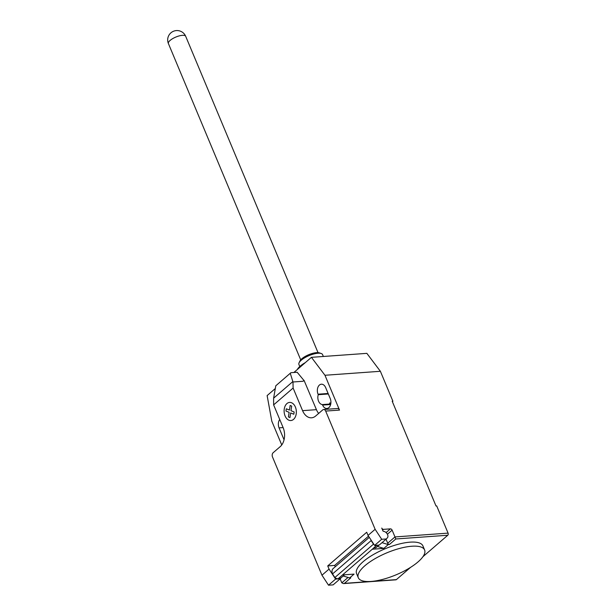 <?xml version="1.0" encoding="UTF-8"?>
<svg xmlns="http://www.w3.org/2000/svg" width="616" height="616" viewBox="0 0 616 616"><rect width="100%" height="100%" fill="white"/><g stroke="black" fill="none" stroke-linecap="round" stroke-linejoin="round"><path stroke-width="0.92" d="M299.776 366.52L298.914 364.456A12.813 4.25 -22.7 0 1 299.091 362.762L299.938 361.007A11.25 3.734 -22.7 0 1 316.547 352.645A11.25 3.734 -22.7 0 1 319.373 352.876L321.221 353.507A12.813 4.25 -22.7 0 1 322.553 354.57L323.354 356.479M299.091 362.762A12.813 4.25 -22.7 0 1 317.995 353.238A12.813 4.25 -22.7 0 1 321.221 353.507M297.274 369.562A17.502 5.806 -22.7 0 1 305.351 362.585M371.063 581.442A35.944 11.92 157.3 0 0 408.285 568.753A35.944 11.92 157.3 0 0 424.609 549.965A35.944 11.92 157.3 0 0 411.827 546.238A35.944 11.92 157.3 0 0 383.352 554.369A35.944 11.92 157.3 0 0 358.289 577.708A35.944 11.92 157.3 0 0 371.063 581.442M358.289 577.708L356.579 573.627A35.944 11.92 -22.7 0 1 381.65 550.296A35.944 11.92 -22.7 0 1 410.117 542.157A35.944 11.92 -22.7 0 1 422.899 545.884L424.609 549.965M341.303 577.623A4.066 2.695 -130.8 0 1 341.179 577.739A4.066 2.695 -130.8 0 1 338.908 578.07M382.598 530.114L383.475 529.36A1.563 1.032 -130.8 0 1 381.751 528.081L382.898 530.838A0.624 0.416 49.2 0 0 383.529 531.346A4.066 2.695 -130.8 0 1 387.595 534.665A4.066 2.695 -130.8 0 1 387.372 537.837L386.301 538.962L381.681 539.293L375.129 529.306L368.037 535.427L374.59 545.414L381.681 539.293M273.612 398.175L275.783 385.793L290.929 372.695L290.267 373.281L292.985 381.989L293.116 388.049L273.627 404.881L273.612 398.175L292.854 381.558M290.267 373.281L275.783 385.793M303.888 380.411L297.166 372.249L290.929 372.695M303.095 381.265L304.019 380.295L303.095 381.265L292.985 381.989M293.116 388.049L302.579 410.656L316.431 409.663L304.019 380.295M321.968 575.213L328.52 585.2L335.612 579.078L329.052 569.092L321.968 575.213L272.511 456.987A3.126 2.102 85.9 0 1 273.142 452.737L280.234 446.615A14.06 9.448 -94.1 0 0 283.083 427.489L273.627 404.881M329.052 569.092L327.727 565.919L334.65 565.419L368.522 536.166M368.037 535.427L366.713 532.255L327.727 565.919M302.579 410.656A14.06 9.448 -94.1 0 0 311.557 417.802A14.06 9.448 -94.1 0 0 315.669 416.008L322.761 409.886A3.126 2.102 85.9 0 1 323.677 409.494A3.126 2.102 85.9 0 1 325.671 411.08L375.129 529.306M383.475 529.36L390.398 528.859L386.093 532.578M422.93 556.695L447.763 535.25A1.563 1.047 -94.1 0 0 448.078 533.125L394.972 536.936L392.123 530.137A1.563 1.032 49.2 0 0 390.398 528.859M382.005 542.673L388.273 544.575L383.845 548.394L372.303 549.226L376.645 545.268M374.59 545.414L379.21 545.083L386.301 538.962M373.989 547.77A4.066 2.695 49.2 0 0 376.26 547.447L378.979 545.098M334.65 565.419L335.22 566.774M369.3 537.345L333.171 568.545A6.876 4.551 49.2 0 0 332.517 573.943L334.865 577.515L373.489 544.159L371.148 540.586L332.517 573.943M371.148 540.586A6.876 4.551 -130.8 0 1 370.863 539.732M334.865 577.515A4.689 3.103 49.2 0 0 338.099 578.763L342.535 574.936L354.077 574.104L349.642 577.931L350.797 577.846L344.421 583.36L343.443 583.591L341.811 582.844L340.132 578.832M338.099 578.763L376.723 545.399A4.689 3.103 -130.8 0 1 375.783 545.329M374.035 544.567A4.689 3.103 -130.8 0 1 373.489 544.159M341.241 577.685L340.225 578.747L335.612 579.078M328.52 585.2L333.14 584.869L340.225 578.747M388.273 544.575L389.428 544.49A1.563 1.032 -130.8 0 1 387.703 543.212L386.024 539.2M383.845 548.394L377.416 546.454M343.443 583.591L395.919 579.825A1.563 1.047 -94.1 0 0 396.373 579.625L410.595 567.344M343.212 575.983L349.642 577.931M387.703 543.212L394.972 536.936L395.803 538.977L447.763 535.25M316.431 409.663A14.06 9.448 -94.1 0 0 318.665 413.428M323.677 409.494L337.53 408.5A3.126 2.102 85.9 0 1 339.524 410.087L325.671 411.08M293.894 372.48L311.426 357.334L324.963 375.267L339.524 410.087M281.751 444.96L271.802 421.175L267.128 395.595L275.298 388.534M318.256 394.702A6.722 4.512 -94.1 0 0 322.391 404.581L322.599 405.082A6.722 4.512 -94.1 0 0 326.888 408.493A6.722 4.512 -94.1 0 0 330.215 398.498L325.664 387.618A6.722 4.512 -94.1 0 0 321.375 384.207A6.722 4.512 -94.1 0 0 318.048 394.202L318.256 394.702L328.328 393.978M279.733 419.473A6.722 4.512 -94.1 0 0 279.063 427.866L283.614 438.746A6.722 4.512 -94.1 0 0 284.076 439.685M448.078 533.125L436.705 505.921L436.012 505.975L392.207 401.255L392.9 401.208L380.38 371.286L366.851 353.353L311.426 357.334M322.391 404.581L330.769 403.981M330.807 403.742A6.722 4.512 85.9 0 1 329.568 403.026L330.908 402.933M324.963 375.267L380.38 371.286M392.9 401.208L392.377 401.663M294.155 412.004L293.824 414.245L290.66 412.951L289.967 417.579L288.434 416.947L289.12 412.32L285.955 411.026L286.294 408.785L289.458 410.079L290.144 405.459L291.684 406.083L290.991 410.703L294.155 412.004M295.38 407.03A9.078 6.098 -94.1 0 0 284.792 406.86A9.078 6.098 -94.1 0 0 290.513 420.543A9.078 6.098 -94.1 0 0 295.38 407.03M170.116 40.425A9.379 3.111 -22.7 0 1 182.359 35.335A9.379 3.111 -22.7 0 1 185.693 36.306A9.379 9.379 0 0 0 170.917 32.833A9.379 9.379 0 0 0 168.399 43.544A9.379 3.111 -22.7 0 1 170.116 40.425M387.387 534.226L392.123 530.137M348.055 577.446L341.811 582.844M396.373 579.625L344.421 583.36M389.428 544.49L395.803 538.977M279.063 427.866L283.121 427.573M284.284 438.7L283.614 438.746M322.599 405.082L330.646 404.504M318.048 394.202L328.112 393.478M300.716 359.867L168.399 43.544M318.018 352.637L185.693 36.306M341.179 577.739L344.598 574.782"/></g></svg>
